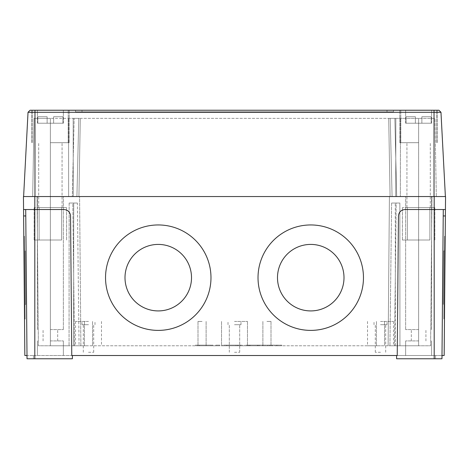 <?xml version="1.0" encoding="UTF-8"?>
<svg xmlns="http://www.w3.org/2000/svg" width="469" height="469" viewBox="0 0 469 469"><rect width="100%" height="100%" fill="white"/><g stroke="black" fill="none" stroke-linecap="round" stroke-linejoin="round"><path stroke-width="0.35" stroke-dasharray="2.35 1.76" d="M344 277.666L344 277.666A33.258 33.252 180 0 0 310.742 244.408A33.258 33.252 -0 0 0 277.49 277.66A33.258 33.252 -0 0 0 310.742 310.918A33.258 33.252 -0 0 0 344 277.66A33.258 33.252 -0 0 0 310.742 244.408A33.258 33.252 180 0 0 277.49 277.666A33.258 33.252 -0 0 0 310.742 310.924A33.258 33.252 -0 0 0 344 277.666A33.258 33.252 -0 0 0 310.742 244.413A33.258 33.252 -0 0 0 277.49 277.666L277.49 277.666M191.51 277.666L191.51 277.666A33.258 33.252 180 0 0 158.258 244.408A33.258 33.252 -0 0 0 125 277.66A33.258 33.252 -0 0 0 158.258 310.918A33.258 33.252 -0 0 0 191.51 277.66A33.258 33.252 -0 0 0 158.258 244.408A33.258 33.252 180 0 0 125 277.666A33.258 33.252 -0 0 0 158.258 310.924A33.258 33.252 -0 0 0 191.51 277.666A33.258 33.252 -0 0 0 158.258 244.413A33.258 33.252 -0 0 0 125 277.666L125 277.666M310.742 330.393A52.721 52.721 -0 0 0 363.463 277.671A52.721 52.721 -0 0 0 310.742 224.95A52.721 52.721 180 0 0 258.02 277.671A52.721 52.721 -0 0 0 310.742 330.393A52.721 52.721 -0 0 0 363.463 277.666A52.721 52.721 -0 0 0 310.742 224.95A52.721 52.721 -0 0 0 258.02 277.671A52.721 52.721 -0 0 0 310.742 330.387M158.258 330.393A52.721 52.721 -0 0 0 210.98 277.671A52.721 52.721 -0 0 0 158.258 224.95A52.721 52.721 180 0 0 105.537 277.671A52.721 52.721 -0 0 0 158.258 330.393A52.721 52.721 -0 0 0 210.98 277.666A52.721 52.721 -0 0 0 158.258 224.95A52.721 52.721 -0 0 0 105.537 277.671A52.721 52.721 -0 0 0 158.258 330.387M443.78 250.897L443.311 304.428L443.78 250.897L444.424 250.903L443.961 304.434L444.424 250.903L443.961 304.434L444.424 250.903L443.78 250.897L443.311 304.428L443.961 304.434L443.311 304.428L443.78 250.897M444.483 319.037L445.204 236.306L444.483 319.037L445.204 236.306L444.483 319.037L443.832 319.031L444.553 236.3L445.204 236.306L444.553 236.3L443.832 319.031L444.553 236.3L443.832 319.031L444.483 319.037M363.463 277.666L363.463 277.671A52.721 52.721 180 0 0 310.742 224.95A52.721 52.721 -0 0 0 258.02 277.666L258.02 277.671M210.98 277.666L210.98 277.671A52.721 52.721 180 0 0 158.258 224.95A52.721 52.721 -0 0 0 105.537 277.666L105.537 277.671M25.689 304.428L25.22 250.897L25.689 304.428L25.039 304.434L24.576 250.903L25.039 304.434L24.576 250.903L25.039 304.434L25.689 304.428L25.22 250.897L24.576 250.903L25.22 250.897L25.689 304.428M25.168 319.031L24.447 236.3L25.168 319.031L24.517 319.037L23.796 236.306L24.517 319.037L23.796 236.306L24.517 319.037L25.168 319.031L24.447 236.3L23.796 236.306L24.447 236.3L25.168 319.031M281.752 345.137L262.751 345.137L281.752 345.137L281.752 345.782L274.717 345.782L281.752 345.782L281.752 345.137M276.816 345.137L276.816 345.782L272.249 345.782L276.816 345.782L276.816 345.137M272.249 345.137L272.249 345.782L267.688 345.782L272.249 345.782L272.249 345.137M267.688 345.137L267.688 345.782L262.751 345.782L267.688 345.782L267.688 345.137M262.751 345.137L262.751 345.782L269.781 345.782L262.751 345.782L262.751 345.137M269.781 345.137L269.781 345.782M274.717 345.137L274.717 345.782M257.411 345.782L248.371 345.782L259.146 345.782L257.411 345.782L257.411 345.137L250.1 345.137L259.146 345.137L257.411 345.137L257.411 345.782M259.146 345.137L259.146 345.782L259.146 345.137M248.371 345.137L250.1 345.137L248.371 345.137L248.371 345.782L248.371 345.137M244.824 345.137L244.824 345.782L249.461 345.782L244.824 345.782L244.824 345.137L249.461 345.137L244.824 345.137M258.056 345.782L249.461 345.782L262.693 345.782L258.056 345.782L258.056 345.137L249.461 345.137L262.693 345.137L258.056 345.137L258.056 345.782M262.693 345.137L262.693 345.782L262.693 345.137M226.773 345.782L237.924 345.782L226.773 345.782L237.924 345.782L226.773 345.782L226.773 345.137L236.042 345.137L226.773 345.137L226.773 345.782L226.773 345.137L237.924 345.137L226.773 345.137L226.773 345.782M236.042 345.137L237.924 345.137L236.042 345.137L236.042 345.782L236.042 345.137M222.716 345.782L237.777 345.782L222.716 345.782L222.716 345.137L237.777 345.137L222.716 345.137L222.716 345.782M240.843 345.782L237.777 345.782L242.414 345.782L240.843 345.782L240.843 345.137L242.414 345.137L237.777 345.137L240.843 345.137M215.763 345.137L219.82 345.137L215.763 345.137L215.763 345.782L219.82 345.782L215.763 345.782L215.763 345.137M219.82 345.137L219.82 345.782L219.82 345.137M199.542 345.137L212.867 345.137L195.485 345.137L211.126 345.137L199.542 345.137L199.542 345.782L212.867 345.782L195.485 345.782L199.542 345.782L199.542 345.137M211.126 345.137L211.126 345.782L211.126 345.137M195.485 345.137L195.485 345.782L195.485 345.137M212.867 345.137L212.867 345.782L212.867 345.137M380.5 321.453L393.479 321.453L380.5 321.453M380.5 345.782L367.52 345.782L380.5 345.782M88.5 321.453L75.521 321.453L88.5 321.453M88.5 345.782L75.521 345.782L88.5 345.782M202.057 321.453L198 321.453L202.057 321.453M202.057 345.782L198 345.782L202.057 345.782M266.943 321.453L271 321.453L266.943 321.453M266.943 345.782L271 345.782L266.943 345.782M234.5 324.695L240.99 324.695L234.5 324.695M234.5 352.272L239.688 352.272L234.5 352.272M380.5 324.695L386.989 324.695L380.5 324.695M380.5 352.272L375.306 352.272L380.5 352.272M88.5 324.695L82.011 324.695L88.5 324.695M88.5 352.272L93.694 352.272L88.5 352.272M234.5 321.453L247.48 321.453L234.5 321.453M234.5 345.782L221.52 345.782L234.5 345.782M73.639 345.782L73.715 203.03L69.148 203.03L69.06 345.782L69.148 203.03L77.385 203.03L73.715 203.03L73.639 345.782L69.06 345.782L79.068 345.782L77.385 203.03L72.818 203.03L74.489 345.782L79.068 345.782L73.639 345.782M72.818 203.03L77.385 203.03L79.068 345.782L74.489 345.782L72.818 203.03L69.148 203.03L72.818 203.03M395.361 345.782L395.285 203.03L391.615 203.03L399.852 203.03L399.94 345.782L389.932 345.782L391.615 203.03L399.852 203.03L395.285 203.03L395.361 345.782L399.94 345.782L399.852 203.03L396.182 203.03L394.511 345.782L396.182 203.03L391.615 203.03L389.932 345.782L395.361 345.782M388.121 345.782L389.422 196.54L79.578 196.54L418.624 196.54L389.422 196.54L388.121 345.782L80.879 345.782L79.578 196.54L50.376 196.54L79.578 196.54L80.879 345.782L394.511 345.782L388.121 345.782L389.422 196.54L388.121 345.782M418.624 345.782L399.94 345.782L430.618 345.782L431.926 196.54L418.624 196.54L431.926 196.54L430.618 345.782L418.624 345.782L418.624 196.54L431.597 196.54L392.078 196.54L436.305 196.54L418.624 196.54L418.624 345.782M80.879 345.782L79.578 196.54L80.879 345.782L74.489 345.782L80.879 345.782M50.376 345.782L69.06 345.782L38.382 345.782L37.074 196.54L50.376 196.54L37.074 196.54L38.382 345.782L50.376 345.782L50.376 196.54L63.356 196.54L37.403 196.54L396.68 196.54L32.695 196.54L50.376 196.54L50.376 345.782M418.624 355.52L405.644 355.52L418.624 355.52M418.624 340.916L405.644 340.916L418.624 340.916M50.376 355.52L63.356 355.52L50.376 355.52M50.376 340.916L63.356 340.916L50.376 340.916M50.376 329.56L63.356 329.56L50.376 329.56M418.624 329.56L405.644 329.56L418.624 329.56M396.581 355.52L397.231 355.52L396.581 355.52L396.61 358.762L396.581 355.52L396.61 358.762L441.974 358.762L396.61 358.762L435.543 358.762L435.513 355.52L396.581 355.52L442.003 355.52L435.513 355.52L435.543 358.762L441.974 358.762L443.281 209.52L445.439 209.52L443.281 209.52L443.223 215.951L445.38 215.951L445.55 196.54L23.45 196.54L23.561 209.52L25.719 209.52L25.777 215.951L25.719 209.52L23.561 209.52L23.62 215.951L25.777 215.951L26.997 355.52L33.487 355.52L26.997 355.52L25.777 215.951M72.419 355.52L34.806 355.52L72.419 355.52L72.39 358.762L72.419 355.52L72.39 358.762L33.457 358.762L33.487 355.52L33.457 358.762L27.026 358.762L72.39 358.762L27.026 358.762L26.997 355.52L24.839 355.52L23.62 215.951M34.806 355.52L33.487 355.52L34.806 355.52L34.806 358.762L34.806 355.52M33.457 358.762L33.487 355.52L33.457 358.762M434.194 358.762L434.194 209.52L404.94 209.52L443.281 209.52L404.94 209.52C401.048 209.924 398.89 212.064 398.451 215.951C398.89 212.064 401.048 209.924 404.94 209.52C401.048 209.924 398.89 212.064 398.451 215.951L397.231 355.52L71.769 355.52L70.549 215.951C70.11 212.064 67.952 209.924 64.06 209.52C67.952 209.924 70.11 212.064 70.549 215.951C70.11 212.064 67.952 209.924 64.06 209.52L25.719 209.52L26.997 355.52M443.281 209.52L443.223 215.951M435.543 358.762L435.513 355.52L435.543 358.762M434.194 196.54L434.194 209.52L445.439 209.52M397.231 355.52L398.451 215.951L397.231 355.52M445.38 215.951L444.161 355.52L442.003 355.52M64.06 209.52L34.806 209.52L64.06 209.52M25.719 209.52L23.561 209.52M440.971 112.29L438.92 110.238L30.08 110.238L28.029 112.29L440.971 112.29L445.386 196.54L23.614 196.54L445.386 196.54M75.521 111.862L393.479 111.862L75.521 111.862L75.521 110.238L393.479 110.238L75.521 110.238L75.521 111.862M393.479 111.862L393.479 110.238L393.479 111.862M395.83 118.352L395.748 196.54L395.83 118.352L390.231 118.352L392.078 196.54L390.231 118.352L400.456 118.352L400.35 196.54L400.456 118.352L395.83 118.352M418.624 118.352L400.456 118.352L434.939 118.352L436.305 196.54L434.939 118.352L418.624 118.352L418.624 196.54L418.624 118.352M394.851 118.352L396.68 196.54L394.851 118.352L388.707 118.352L390.073 196.54L388.707 118.352L394.851 118.352M80.293 118.352L78.927 196.54L80.293 118.352L388.707 118.352L390.073 196.54L388.707 118.352L80.293 118.352L78.927 196.54L80.293 118.352L74.149 118.352L72.32 196.54L74.149 118.352L80.293 118.352M78.769 118.352L76.922 196.54L78.769 118.352L73.17 118.352L73.252 196.54L73.17 118.352L78.769 118.352M68.544 118.352L68.65 196.54L68.544 118.352L73.17 118.352L50.376 118.352L68.544 118.352M34.061 118.352L32.695 196.54L34.061 118.352L50.376 118.352L34.061 118.352M50.376 142.682L69.195 142.682L50.376 142.682M50.376 110.238L69.195 110.238L50.376 110.238M418.624 142.682L399.805 142.682L418.624 142.682M418.624 110.238L399.805 110.238L418.624 110.238M28.029 112.29L23.614 196.54M53.624 123.218L37.403 123.218L63.356 123.218L53.624 123.218L53.624 116.728L62.946 116.728L53.624 116.728L62.946 116.728L53.624 116.728L62.946 116.728L53.624 116.728L62.946 116.728L53.624 116.728L53.624 123.218L53.624 116.728L53.624 123.218L47.135 123.218L47.135 116.728L37.813 116.728L47.135 116.728L37.813 116.728L47.135 116.728L37.813 116.728L47.135 116.728L37.813 116.728L47.135 116.728L47.135 123.218L47.135 116.728L47.135 123.218L37.813 123.218L37.813 116.728L37.813 123.218L62.946 123.218L62.946 116.728L62.946 123.218L63.356 123.218L53.624 123.218L53.624 116.728L53.624 123.218M61.638 240.017L34.155 240.017L61.638 240.017L61.638 207.574L50.376 207.574L66.598 207.574L38.698 207.574L66.598 207.574L61.638 207.574L61.638 240.017L39.12 240.017L39.12 207.574L34.155 207.574L50.376 207.574L34.155 207.574L39.12 207.574L39.12 240.017L34.155 240.017L61.638 240.017L61.638 207.574L61.638 240.017M47.135 123.218L47.135 116.728L47.135 123.218M37.813 123.218L37.813 116.728L37.813 123.218M62.946 123.218L62.946 116.728L62.946 123.218M39.12 240.017L39.12 207.574L39.12 240.017M50.376 207.574L62.06 207.574L50.376 207.574M421.866 123.218L405.644 123.218L431.597 123.218L421.866 123.218L421.866 116.728L431.187 116.728L421.866 116.728L431.187 116.728L421.866 116.728L431.187 116.728L421.866 116.728L431.187 116.728L421.866 116.728L421.866 123.218L421.866 116.728L421.866 123.218L415.376 123.218L415.376 116.728L406.054 116.728L415.376 116.728L406.054 116.728L415.376 116.728L406.054 116.728L415.376 116.728L406.054 116.728L415.376 116.728L415.376 123.218L415.376 116.728L415.376 123.218L406.054 123.218L406.054 116.728L406.054 123.218L431.187 123.218L431.187 116.728L431.187 123.218L431.597 123.218L421.866 123.218L421.866 116.728L421.866 123.218M429.88 240.017L402.402 240.017L429.88 240.017L429.88 207.574L418.624 207.574L434.845 207.574L406.94 207.574L434.845 207.574L429.88 207.574L429.88 240.017L407.362 240.017L407.362 207.574L402.402 207.574L418.624 207.574L402.402 207.574L407.362 207.574L407.362 240.017L402.402 240.017L429.88 240.017L429.88 207.574L429.88 240.017M415.376 123.218L415.376 116.728L415.376 123.218M406.054 123.218L406.054 116.728L406.054 123.218M431.187 123.218L431.187 116.728L431.187 123.218M407.362 240.017L407.362 207.574L407.362 240.017M418.624 207.574L406.94 207.574L418.624 207.574M250.1 345.137L250.1 345.782L250.1 345.137M249.461 345.137L249.461 345.782L249.461 345.137M237.777 345.137L237.777 345.782L237.777 345.137M34.806 358.762L34.806 196.54M434.03 110.238L434.03 196.54M34.97 196.54L34.97 110.238M386.989 111.862L386.989 110.238L386.989 111.862M82.011 111.862L82.011 110.238L82.011 111.862M50.376 118.352L50.376 196.54L50.376 118.352M237.924 345.137L237.924 345.782L237.924 345.137M242.414 345.137L242.414 345.782L242.414 345.137M376.443 321.453L376.443 345.782L376.443 321.453M84.443 321.453L84.443 345.782L84.443 321.453M198 321.453L198 345.782L198 321.453M262.886 321.453L262.886 345.782L262.886 321.453M239.688 352.272L239.688 324.695L239.688 352.272M385.688 352.272L385.688 324.695M93.694 352.272L93.694 324.695M240.99 324.695L240.99 321.453L240.99 324.695M386.989 324.695L386.989 321.453M94.99 324.695L94.99 321.453M221.52 321.453L221.52 345.782L221.52 321.453M367.52 321.453L367.52 345.782M75.521 321.453L75.521 345.782M431.597 340.916L431.597 355.52L431.597 340.916M63.356 340.916L63.356 355.52L63.356 340.916M63.356 329.56L63.356 196.54L63.356 329.56M431.597 329.56L431.597 196.54L431.597 329.56M425.922 340.916L425.922 329.56L425.922 340.916M57.681 340.916L57.681 329.56L57.681 340.916M411.319 340.916L411.319 329.56L411.319 340.916M43.078 340.916L43.078 329.56L43.078 340.916M405.644 329.56L405.644 196.54L405.644 329.56M37.403 329.56L37.403 196.54L37.403 329.56M405.644 340.916L405.644 355.52L405.644 340.916M37.403 340.916L37.403 355.52L37.403 340.916M247.48 321.453L247.48 345.782L247.48 321.453M228.01 324.695L228.01 321.453L228.01 324.695M229.312 352.272L229.312 324.695L229.312 352.272M101.48 321.453L101.48 345.782M393.479 321.453L393.479 345.782M82.011 324.695L82.011 321.453M374.01 324.695L374.01 321.453M83.312 352.272L83.312 324.695M375.306 352.272L375.306 324.695M206.114 321.453L206.114 345.782L206.114 321.453M271 321.453L271 345.782L271 321.453M92.557 321.453L92.557 345.782L92.557 321.453M384.557 321.453L384.557 345.782L384.557 321.453M69.195 142.682L69.195 110.238L69.195 142.682M437.436 142.682L437.436 110.238L437.436 142.682M31.564 142.682L31.564 110.238L31.564 142.682M399.805 142.682L399.805 110.238L399.805 142.682M63.356 123.218L63.356 110.238L63.356 123.218M34.155 240.017L34.155 207.574L34.155 240.017M66.598 240.017L66.598 207.574L66.598 240.017M38.698 207.574L38.698 142.682L38.698 207.574M32.537 142.682L32.537 110.238L32.537 142.682M68.222 142.682L68.222 110.238L68.222 142.682M62.06 207.574L62.06 142.682L62.06 207.574M37.403 123.218L37.403 110.238L37.403 123.218M431.597 123.218L431.597 110.238L431.597 123.218M402.402 240.017L402.402 207.574L402.402 240.017M434.845 240.017L434.845 207.574L434.845 240.017M406.94 207.574L406.94 142.682L406.94 207.574M400.778 142.682L400.778 110.238L400.778 142.682M436.463 142.682L436.463 110.238L436.463 142.682M430.302 207.574L430.302 142.682L430.302 207.574M405.644 123.218L405.644 110.238L405.644 123.218"/><path stroke-width="0.7" d="M277.49 277.666A33.258 33.252 180 0 0 310.742 310.924A33.258 33.252 180 0 0 344 277.666A33.258 33.252 180 0 0 310.742 244.413A33.258 33.252 180 0 0 277.49 277.666A33.258 33.252 180 0 0 310.742 310.918A33.258 33.252 180 0 0 344 277.666M125 277.666A33.258 33.252 180 0 0 158.258 310.924A33.258 33.252 180 0 0 191.51 277.666A33.258 33.252 180 0 0 158.258 244.413A33.258 33.252 180 0 0 125 277.666A33.258 33.252 180 0 0 158.258 310.918A33.258 33.252 180 0 0 191.51 277.666M258.02 277.671A52.721 52.721 180 0 0 310.742 330.393A52.721 52.721 180 0 0 363.463 277.671A52.721 52.721 180 0 0 310.742 224.95A52.721 52.721 180 0 0 258.02 277.671A52.721 52.721 180 0 0 310.742 330.387A52.721 52.721 180 0 0 363.463 277.671M105.537 277.671A52.721 52.721 180 0 0 158.258 330.393A52.721 52.721 180 0 0 210.98 277.671A52.721 52.721 180 0 0 158.258 224.95A52.721 52.721 180 0 0 105.537 277.671A52.721 52.721 180 0 0 158.258 330.387A52.721 52.721 180 0 0 210.98 277.671M72.419 355.52L72.39 358.762L27.026 358.762L25.719 209.52M443.281 209.52L441.974 358.762L396.61 358.762L396.581 355.52M434.194 358.762L434.194 209.52L445.439 209.52L445.38 215.951L443.223 215.951M25.777 215.951L23.62 215.951L23.561 209.52L64.06 209.52C67.952 209.924 70.11 212.064 70.549 215.951L71.769 355.52L397.231 355.52L398.451 215.951C398.89 212.064 401.048 209.924 404.94 209.52L434.194 209.52L434.194 196.54L445.55 196.54L445.439 209.52M442.003 355.52L444.161 355.52L445.38 215.951M23.62 215.951L24.839 355.52L26.997 355.52M23.561 209.52L23.45 196.54L434.194 196.54M28.029 112.29L30.08 110.238L438.92 110.238L440.971 112.29L28.029 112.29L23.614 196.54M440.971 112.29L445.386 196.54M34.806 358.762L34.806 196.54M34.97 196.54L34.97 110.238M434.03 110.238L434.03 196.54"/></g></svg>
